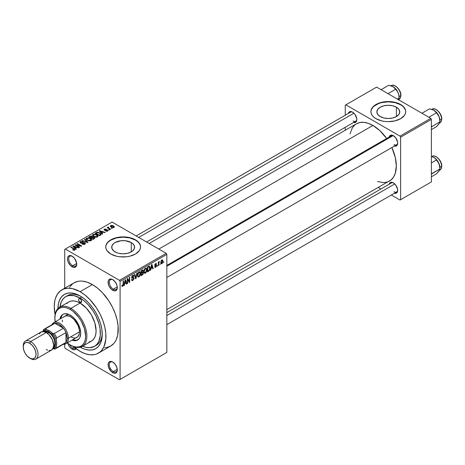 <?xml version="1.0" encoding="UTF-8"?>
<svg xmlns="http://www.w3.org/2000/svg" width="465" height="465" viewBox="0 0 465 465"><rect width="100%" height="100%" fill="white"/><g stroke="black" fill="none" stroke-linecap="round" stroke-linejoin="round"><path stroke-width="0.7" d="M113.018 279.802A5.656 3.267 -120 0 0 109.322 282.441A5.656 3.267 -120 0 0 113.321 289.195L112.704 290.265A6.527 3.767 60 0 1 108.089 282.272A6.527 3.767 60 0 1 112.704 279.605L110.141 279.023L108.868 279.761L108.176 281.284L108.438 284.51L109.438 286.818L111.803 289.643L113.605 290.677L115.268 290.846L116.965 289.433L117.314 287.597L116.965 285.359L115.268 281.982L112.704 279.605A6.527 3.767 60 0 1 117.314 287.597A6.527 3.767 60 0 1 112.704 290.265L113.321 289.195A5.656 3.267 60 0 1 109.624 284.214A5.656 3.267 60 0 1 110.49 279.68A5.656 3.267 60 0 1 113.018 279.802M113.018 362.206A5.656 3.267 -120 0 0 109.322 364.851A5.656 3.267 -120 0 0 113.321 371.605L112.704 372.668A6.527 3.767 60 0 1 108.089 364.676A6.527 3.767 60 0 1 112.704 362.014L110.141 361.427L108.868 362.165L108.176 363.688L108.438 366.92L110.937 371.244L113.605 373.087L115.268 373.25L116.541 372.517L117.227 370.994L116.965 367.763L115.268 364.391L112.704 362.014A6.527 3.767 60 0 1 117.314 370.006A6.527 3.767 60 0 1 112.704 372.668L113.321 371.605A5.656 3.267 60 0 1 109.624 366.618A5.656 3.267 60 0 1 110.49 362.09A5.656 3.267 60 0 1 113.018 362.206M69.547 344.536A5.656 3.267 -120 0 0 72.714 348.157L72.098 349.227L73.865 349.837L75.359 349.546L76.359 348.395M72.418 256.36A5.656 3.267 -120 0 0 68.715 258.999A5.656 3.267 -120 0 0 72.714 265.753L72.098 266.817A6.527 3.767 60 0 1 67.483 258.825A6.527 3.767 60 0 1 72.098 256.163L69.535 255.581L68.262 256.314L67.57 257.837L67.57 259.918L68.262 262.237L70.331 265.393L72.999 267.236L74.662 267.404L76.359 265.992L76.626 263.062L74.662 258.54L72.098 256.163A6.527 3.767 60 0 1 76.713 264.155A6.527 3.767 60 0 1 72.098 266.817L72.714 265.753A5.656 3.267 60 0 1 69.018 260.772A5.656 3.267 60 0 1 69.884 256.238A5.656 3.267 60 0 1 72.418 256.36M396.418 107.212L396.418 116.558L392.698 117.994L388.322 118.494L383.939 117.994L380.225 116.558A11.451 6.609 180 0 1 376.871 111.885A11.451 6.609 180 0 1 383.939 105.776A11.451 6.609 180 0 1 396.418 107.212L398.9 109.356L399.766 111.885L398.9 114.413L396.418 116.558L396.418 107.212A11.451 6.609 180 0 1 399.766 111.885A11.451 6.609 180 0 1 392.698 117.994A11.451 6.609 180 0 1 380.225 116.558L377.743 114.413L376.871 111.885L377.743 109.356L380.225 107.212L383.939 105.776L388.322 105.276L392.698 105.776L396.418 107.212M405.718 111.745A17.403 10.044 0 0 0 400.627 104.782L400.627 104.497A17.403 10.044 180 0 1 405.718 111.6A17.403 10.044 180 0 1 394.977 120.883A17.403 10.044 180 0 1 376.016 118.703L381.66 120.883L384.927 121.452L388.322 121.65L394.977 120.883L400.627 118.703L404.393 115.448L405.387 113.559L405.718 111.6L405.387 109.641L402.789 106.02L400.627 104.497L394.977 102.317L388.322 101.556L381.66 102.317L378.65 103.247L373.848 106.02L371.25 109.641L370.919 111.6L371.25 113.559L372.244 115.448L373.848 117.18L376.016 118.703A17.403 10.044 180 0 1 370.919 111.6A17.403 10.044 180 0 1 381.66 102.317A17.403 10.044 180 0 1 400.627 104.497L400.627 104.782A17.403 10.044 0 0 0 381.777 102.579A17.403 10.044 0 0 0 370.919 111.745M115.064 251.885A11.451 6.609 180 0 1 111.71 247.211A11.451 6.609 180 0 1 118.778 241.108A11.451 6.609 180 0 1 131.258 242.538L131.258 251.885L127.544 253.32L123.161 253.826L118.778 253.32L116.802 252.71L113.64 250.885L111.931 248.502L111.931 245.921L113.64 243.538L115.064 242.538L120.929 240.731L125.393 240.731L131.258 242.538L132.682 243.538L134.391 245.921L134.391 248.502L132.682 250.885L131.258 251.885L131.258 242.538A11.451 6.609 180 0 1 134.612 247.211A11.451 6.609 180 0 1 127.544 253.32A11.451 6.609 180 0 1 115.064 251.885M140.558 247.072A17.403 10.044 0 0 0 135.466 240.109L135.466 239.824A17.403 10.044 180 0 1 140.564 246.927A17.403 10.044 180 0 1 129.822 256.209A17.403 10.044 180 0 1 110.856 254.035L116.5 256.209L119.767 256.785L126.556 256.785L129.822 256.209L135.466 254.035L139.238 250.775L140.227 248.891L140.564 246.927L140.227 244.968L139.238 243.085L135.466 239.824L129.822 237.65L126.556 237.074L119.767 237.074L113.495 238.574L110.856 239.824L107.084 243.085L106.096 244.968L105.758 246.927L106.096 248.891L107.084 250.775L110.856 254.035A17.403 10.044 180 0 1 105.758 246.927A17.403 10.044 180 0 1 116.5 237.65A17.403 10.044 180 0 1 135.466 239.824L135.466 240.109A17.403 10.044 0 0 0 116.616 237.906A17.403 10.044 0 0 0 105.764 247.072M166.842 265.41L391.367 135.78A5.22 3.017 60 0 1 393.686 135.879A5.22 3.017 -120 0 0 390.408 137.169M389.188 137.041A6.092 3.517 60 0 1 393.367 135.681L391.716 135.112L390.321 135.379L389.141 137.245M348.337 113.454A6.092 3.517 60 0 1 352.517 112.1L350.122 111.553L348.93 112.239L348.291 113.663M389.188 184.21A6.092 3.517 60 0 1 393.367 182.855L390.972 182.309L389.786 182.995L389.141 184.419M76.678 263.469L72.714 265.753L76.678 263.469M74.295 347.245L72.714 348.157L74.295 347.245M117.279 369.315L113.321 371.605L117.279 369.315M117.279 286.911L113.321 289.195L117.279 286.911M59.944 307.034A28.714 16.577 60 0 1 65.739 296.653L67.588 295.589A28.714 16.577 60 0 1 81.038 296.513A28.714 16.577 -120 0 0 66.693 296.176M57.951 308.498A31.324 18.083 60 0 1 80.096 295.943L84.415 298.931L88.571 302.785L92.401 307.359L95.755 312.48L98.51 317.944L100.556 323.547L101.818 329.069L102.242 334.306L101.818 339.049L100.556 343.118L98.51 346.361L95.755 348.645L92.401 349.889L88.571 350.04L84.415 349.099L80.096 347.093M104.579 347.762L106.758 347.512L110.67 346.065A36.543 21.099 -120 0 0 116.273 316.781A36.543 21.099 -120 0 0 92.401 284.58L80.096 291.683A36.543 21.099 60 0 1 103.968 323.884A36.543 21.099 60 0 1 98.365 353.168A36.543 21.099 60 0 1 80.096 351.354A36.543 21.099 60 0 1 73.551 346.605L80.096 351.354L85.136 353.691L89.983 354.795L94.453 354.615L96.488 354.045L100.068 351.982L101.579 350.5L103.968 346.721L105.811 339.293L105.811 333.44L104.823 327.133L102.881 320.612L100.068 314.125L96.488 307.917L89.983 299.663L85.136 295.165L80.096 291.683L92.401 284.58L87.362 282.243L82.514 281.139L80.218 281.069L78.044 281.319L74.127 282.772L72.424 283.958L69.611 287.196M149.16 243.468L356.411 123.818A33.062 19.088 -120 0 1 372.942 125.451L379.725 130.531L386.653 138.5A33.062 19.088 -120 0 0 372.942 125.451L158.844 249.06L372.942 125.451L368.379 123.341L363.99 122.341L359.951 122.504L356.411 123.818L354.865 124.887L352.319 127.817L350.011 133.943M377.499 181.559L383.962 182.617L387.769 181.879L389.472 181.083A33.062 19.088 -120 0 0 391.873 147.544L395.308 157.53L396.32 165.947L395.308 173.201L393.559 177.078L391.013 180.007L166.842 309.614M166.842 312.579L391.367 182.948A5.22 3.017 60 0 1 393.686 183.053M136.152 235.958L350.517 112.193A5.22 3.017 60 0 1 352.836 112.297M166.842 352.424L166.842 254.39L120.086 281.383L120.086 379.417L166.842 352.424L119.47 379.771L65.333 348.518L64.716 347.448L64.716 344.245L64.716 347.448L65.333 348.518L119.47 379.771L166.842 352.424L166.842 254.39L166.226 253.32L119.47 280.319L65.333 249.06L112.088 222.067L166.226 253.32L166.842 254.39L120.086 281.383L120.086 379.417L166.842 352.424M160.239 263.882L159.85 264.818L160.239 263.882M158.675 263.62L158.675 265.498L158.286 265.724L158.286 262.103L158.675 261.876L158.675 262.458L159.512 261.522L158.675 263.62L159.512 261.522L158.675 262.458L158.675 261.876L158.286 262.103L158.286 265.724L158.675 265.498L158.286 265.271L158.675 265.498L158.675 263.62L158.286 263.393L158.675 263.62M157.559 265.434L157.164 266.369L157.559 265.434M156.548 265.62L155.99 267.038L154.915 267.392L154.647 266.724L155.043 266.433L155.572 266.834L156.153 266.056L156.06 265.666L154.775 265.521L155.24 263.864L156.35 263.603L156.496 264.108L156.101 264.399L155.699 264.056L155.095 264.841L156.321 264.98L156.548 265.62L156.321 264.98L155.095 264.841L155.601 264.108L156.496 264.108L156.24 263.504L155.589 263.597L154.706 265.137L156.159 265.934L155.63 266.8L155.043 266.433L154.647 266.724L154.967 267.427L155.606 267.334L154.659 266.788L155.606 267.334L156.548 265.62L155.543 265.038L156.548 265.62M151.09 268.386L150.753 270.072L150.34 270.305L151.532 264.649L151.945 264.411L153.194 268.66L152.787 268.898L152.444 267.608L151.09 268.386L152.444 267.608L152.787 268.898L153.194 268.66L151.945 264.411L151.532 264.649L150.34 270.305L150.753 270.072L150.433 269.886L150.753 270.072L151.09 268.386L150.782 268.212L151.09 268.386M144.295 273.083L145.423 273.211L143.987 272.385L145.423 273.211L144.505 273.275L143.999 272.432L144.313 269.479L145.423 268.107L146.423 268.102L146.928 269.584L146.597 271.676L145.423 273.211L146.545 271.804L146.928 269.793L146.318 268.032L145.423 268.107L143.912 271.601L144.534 273.298M137.867 276.797L138.989 276.925L137.553 276.1L138.989 276.925L138.076 276.989L137.564 276.146L137.884 273.188L138.896 271.88L139.994 271.816L140.494 273.298L140.163 275.39L138.989 276.925L140.11 275.518L140.5 273.507L139.889 271.746L138.994 271.822L137.477 275.315L138.105 277.006M122.684 285.76L122.208 284.999L121.818 285.289L122.051 286.353L122.667 286.353L121.865 285.888L122.667 286.353L122.051 286.353L121.818 285.289L122.208 284.999L122.481 285.812L123.045 285.324L123.161 281.029L123.551 280.802L123.417 285.347L122.667 286.353L123.551 284.179L123.551 280.802L123.161 281.029L123.103 285.138L122.684 285.76L121.818 285.446M124.696 283.633L124.353 285.312L123.946 285.545L125.137 279.889L125.544 279.651L126.794 283.9L126.387 284.138L126.05 282.848L124.696 283.633L126.05 282.848L126.387 284.138L126.794 283.9L125.544 279.651L125.137 279.889L123.946 285.545L124.353 285.312L124.033 285.126L124.353 285.312L124.696 283.633L124.388 283.452L124.696 283.633M127.637 279.436L127.637 283.418L127.241 283.644L127.241 278.669L127.66 278.43L129.311 281.465L129.311 277.477L129.706 277.25L129.706 282.22L129.282 282.464L127.637 279.436L129.282 282.464L129.706 282.22L129.706 277.25L129.311 277.477L129.311 281.465L127.66 278.43L127.241 278.669L127.241 283.644L127.637 283.418L127.241 283.191L127.637 283.418L127.637 279.436L127.241 279.209L127.637 279.436M132.787 275.983L133.565 276.506L133.955 276.216L132.67 275.478L133.955 276.216L133.595 275.303L132.775 275.414L131.665 277.419L131.973 278.186L132.699 278.186L131.671 277.588L133.676 278.558L132.88 279.872L132.223 279.947L131.944 279.25L131.549 279.541L131.961 280.593L132.845 280.471L134.065 278.326L132.827 277.611L134.065 278.326L133.984 278.93L132.711 280.546L132.077 280.639L131.63 280.122L131.944 279.25L132.194 279.93L132.694 279.959L133.647 278.837L133.496 278.117L132.107 278.239L131.729 277.867L131.822 276.565L132.548 275.565L133.472 275.251L133.955 276.216L133.565 276.506L133.304 275.885L132.647 276.076L132.118 277.564L133.734 277.535L134.065 278.326L133.472 277.483L132.176 277.646L132.787 275.983L133.327 275.902L132.635 275.501M137.216 272.914L135.989 278.593L135.606 278.814L134.443 274.513L134.85 274.28L135.774 278.14L136.809 273.147L137.216 272.914L136.809 273.147L135.774 278.14L134.85 274.28L134.443 274.513L135.606 278.814L135.989 278.593L135.466 278.291L135.989 278.593L137.216 272.914M143.464 272.816L142.988 274.362L141.058 275.669L141.058 270.694L143.063 269.869L143.348 270.775L142.929 271.909L143.464 272.816L142.929 271.909L143.354 270.618L143.034 269.851L141.058 270.694L141.058 275.669L142.273 274.966L141.767 274.675L142.273 274.966L143.464 272.816L142.209 272.095L143.464 272.816M150.119 267.921L149.509 270.473L147.492 271.955L147.492 266.98L149.463 266.096L150.119 267.921L149.207 266.085L147.492 266.98L147.492 271.955L148.637 271.293L148.132 271.002L148.637 271.293L150.119 267.921L149.707 267.683L150.119 267.921M162.982 261.161L162.419 263.219L161.175 263.731L160.809 262.138L161.372 260.435L162.605 259.923L162.982 261.161L162.558 259.9L161.89 259.958L160.803 262.458L161.233 263.765L161.89 263.702L160.849 263.103L161.89 263.702L162.982 261.161L162.552 260.917L162.982 261.161M163.936 261.749L163.541 262.684L163.936 261.749M64.716 249.414L64.716 288.207L64.716 249.414L65.333 249.06L119.47 280.319L120.086 281.383L119.47 280.319L166.226 253.32L112.088 222.067L64.716 249.414M112.257 228.362L111.245 228.234L112.257 228.362M109.571 229.913L108.566 229.78L109.571 229.913M102.765 233.843L101.818 232.901L103.172 232.122L104.799 232.669L105.206 232.43L99.65 230.663L99.243 230.902L102.358 234.075L102.765 233.843L101.818 232.901L103.172 232.122L104.799 232.669L105.206 232.43L99.65 230.663L99.243 230.902L102.358 234.075L102.765 233.843M95.691 237.208L97.784 236.732L97.993 236.063L97.516 235.319L95.034 234.157L92.756 234.645L92.593 235.4L93.134 236.11L95.691 237.208L97.487 236.952L97.952 235.924L96.796 234.808L93.076 234.401L92.552 235.133L93.825 236.58L95.691 237.208M89.257 240.922L91.349 240.446L91.524 239.638L90.925 238.894L88.309 237.83L86.321 238.359L86.165 239.115L86.699 239.818L89.257 240.922L91.059 240.667L91.524 239.638L90.361 238.522L86.641 238.109L86.118 238.847L87.397 240.295L89.257 240.922M84.502 243.015L84.45 244.416L84.45 243.898L82.503 243.863L82.503 244.282L82.503 243.863L82.166 244.119L84.915 244.212L85.455 243.497L85.008 242.858L83.7 242.486L81.154 242.928L80.614 242.532L80.875 242.027L82.892 241.759L81.671 241.411L80.428 241.701L79.945 242.37L80.492 243.026L81.567 243.317L84.415 242.968L84.828 243.462L84.45 243.898L82.166 244.119L84.281 244.462L85.455 243.526L84.886 242.782L80.898 242.806L80.945 241.986L82.892 241.759L80.428 241.701L79.945 242.323L80.492 243.026L84.502 243.015L84.828 244.259M76.37 249.083L75.417 248.141L76.772 247.363L78.399 247.909L78.812 247.671L73.255 245.904L72.842 246.142L75.958 249.316L76.37 249.083L75.417 248.141L76.772 247.363L78.399 247.909L78.812 247.671L73.255 245.904L72.842 246.142L75.958 249.316L76.37 249.083M74.737 250.089L74.185 248.746L74.185 249.217L74.185 248.746L71.261 247.06L71.261 247.508L71.261 247.06L70.866 247.281L74.348 249.356L74.249 250.263L74.249 249.786L72.546 249.804L74.319 250.251L75.016 249.845L74.987 249.368L71.261 247.06L70.866 247.281L74.417 249.467L73.993 249.874L72.546 249.804L73.819 250.269L75.08 249.641M79.649 247.188L76.202 245.195L81.299 246.235L81.718 245.991L77.411 243.503L77.021 243.73L80.474 245.723L75.371 244.683L74.952 244.927L79.259 247.415L79.649 247.188L76.202 245.195L81.299 246.235L81.718 245.991L77.411 243.503L77.021 243.73L80.474 245.723L75.371 244.683L74.952 244.927L79.259 247.415L79.649 247.188M88.001 242.364L84.926 239.167L84.514 239.405L87.281 242.195L82.555 240.533L82.154 240.771L87.618 242.585L88.001 242.364L84.926 239.167L84.514 239.405L87.281 242.195L82.555 240.533L82.154 240.771L87.618 242.585L88.001 242.364M92.622 237.016L92.14 236.255L92.14 237.65L92.14 236.255L89.983 236.249L89.983 236.83L89.983 236.249L88.763 236.952L93.07 239.44L94.784 238.324L94.209 237.319L92.622 237.016L92.262 236.33L91.059 235.958L88.763 236.952L93.07 239.44L94.854 238.097L94.209 237.319L92.64 236.888M100.649 235.063L101.201 234.552L101.126 233.953L98.929 232.471L97.092 232.268L95.197 233.238L99.504 235.726L101.248 234.348L99.958 232.948L96.993 232.291L95.197 233.238L99.504 235.726L100.649 235.063M107.671 231.07L108.083 230.501L107.415 229.844L104.619 229.85L106.212 229.199L105.055 228.989L104.038 229.576L104.858 230.402L107.293 230.21L107.188 230.832L105.712 231.041L107.072 231.285L108.089 230.547L107.607 229.943L104.753 229.972L104.875 229.46L106.212 229.199L104.41 229.21L104.015 229.704L104.422 230.233L106.909 230.105L107.293 230.21L107.252 230.797L105.712 231.041L107.671 231.07M110.687 229.268L108.444 227.862L108.845 227.362L108.508 227.036L107.886 227.222L108.054 227.745L107.165 227.681L110.298 229.489L110.687 229.268L108.502 227.914L108.508 227.036L107.967 227.158L108.054 227.745L107.165 227.681L110.298 229.489L110.687 229.268M113.96 227.443L114.274 226.6L112.815 225.572L111.379 225.362L110.35 225.955L111.112 227.054L113.1 227.664L114.355 226.897L113.396 225.856L110.716 225.572L110.327 226.112L111.245 227.135L113.96 227.443M102.224 333.207A28.714 16.577 60 0 1 96.296 345.321A28.714 16.577 60 0 1 95.342 345.803A28.714 16.577 -120 0 0 102.224 333.207M345.257 105.206L345.257 115.233L345.257 105.206L376.633 87.095L430.77 118.348L400.01 136.111L345.867 104.852L400.01 136.111L400.627 137.175L400.627 199.688L431.386 181.931L431.386 119.418L400.627 137.175L400.627 199.688L400.01 200.043L391.327 195.033L400.01 200.043L431.386 181.931L400.01 200.043L431.386 181.931L431.386 119.418L430.77 118.348L431.386 119.418L400.627 137.175L400.01 136.111L430.77 118.348L376.633 87.095L345.257 105.206M345.257 127.288L345.257 130.258L345.257 127.288M380.882 189.005L378.318 187.523L380.882 189.005M394.204 193.19L395.756 193.341L396.947 192.655L397.587 191.237L397.587 189.296L395.756 185.07L393.367 182.855A6.092 3.517 60 0 1 397.668 190.313A6.092 3.517 60 0 1 394.407 193.254M353.353 122.434L354.905 122.586L356.097 121.9L356.736 120.482L356.736 118.54L354.905 114.32L352.517 112.1A6.092 3.517 60 0 1 356.818 119.557A6.092 3.517 60 0 1 353.557 122.498M394.204 146.016L395.756 146.173L396.947 145.487L397.587 144.063L397.587 142.121L395.756 137.902L393.367 135.681A6.092 3.517 60 0 1 397.668 143.144A6.092 3.517 60 0 1 394.407 146.08M397.656 142.767A5.22 3.017 60 0 1 396.587 144.818A5.22 3.017 60 0 1 393.977 144.563A5.22 3.017 -120 0 0 397.656 142.767M353.127 120.976A5.22 3.017 -120 0 0 356.806 119.18A5.22 3.017 60 0 1 355.737 121.237L146.591 241.986M393.977 191.731A5.22 3.017 -120 0 0 397.656 189.935A5.22 3.017 60 0 1 396.587 191.993M67.785 343.31L68.837 345.78L70.331 347.803L72.098 349.227L72.714 348.157A5.656 3.267 -120 0 0 75.667 348.361A5.656 3.267 60 0 1 75.539 348.442A5.656 3.267 60 0 1 72.714 348.157M98.365 353.168L110.67 346.065L113.884 343.397L115.186 341.636L116.273 339.619L117.744 334.87L118.116 326.337L117.128 320.03L115.186 313.509L112.373 307.022L108.793 300.814L102.288 292.561L97.441 288.062L92.401 284.58A36.543 21.099 -120 0 0 74.127 282.772L61.828 289.875A36.543 21.099 60 0 1 80.096 291.683L72.598 288.637L67.913 288.172L63.705 288.992L60.125 291.061L57.305 294.299L55.37 298.582L54.754 301.07L54.26 306.604L55.097 314.642A36.543 21.099 60 0 1 61.828 289.875M57.951 308.731L58.375 303.988L59.636 299.919L61.682 296.682L64.437 294.392L67.791 293.153L71.622 292.997L75.778 293.944L80.096 295.943A31.324 18.083 60 0 1 102.242 334.306A31.324 18.083 60 0 1 80.3 347.21M117.308 287.225A5.656 3.267 60 0 1 116.145 289.474A5.656 3.267 60 0 1 113.321 289.195A5.656 3.267 -120 0 0 117.308 287.225M117.308 369.629A5.656 3.267 60 0 1 116.145 371.884A5.656 3.267 60 0 1 113.321 371.605A5.656 3.267 -120 0 0 117.308 369.629M76.702 263.783A5.656 3.267 60 0 1 75.539 266.032A5.656 3.267 60 0 1 72.714 265.753A5.656 3.267 -120 0 0 76.702 263.783M140.227 245.253L139.238 243.369M137.628 241.631L135.466 240.109L129.822 237.929L123.161 237.167L116.5 237.929L110.856 240.109L108.694 241.631M107.084 243.369L106.096 245.253M405.387 109.926L404.393 108.043M402.789 106.305L400.627 104.782L394.977 102.602L388.322 101.841L381.66 102.602L378.65 103.532L373.848 106.305M372.244 108.043L371.25 109.926M74.348 249.356L74.249 249.786M73.255 246.566L73.255 245.904L73.255 246.566M75.417 248.769L75.417 248.141L75.417 248.769M75.051 247.775L74.162 246.839L74.162 247.49L74.162 246.839L73.528 246.27L73.528 246.839L73.528 246.27L76.138 247.148L76.138 247.729L76.138 247.148L75.051 247.775L75.051 248.391L75.051 247.775L73.528 246.27L76.138 247.148L75.051 247.775M75.371 245.165L75.371 244.683L75.371 245.165M80.474 246.066L80.474 245.723L80.474 246.066M77.411 243.956L77.411 243.503L77.411 243.956M76.202 245.648L76.202 245.195L76.202 245.648M80.428 242.986L80.428 241.701L80.428 242.986M80.898 242.806L80.945 241.986M81.462 243.311L81.462 242.992L81.462 243.311M82.363 243.207L82.363 242.8L82.363 243.207M83.27 242.945L83.27 242.538L83.27 242.945M84.886 244.224L84.886 242.782L84.886 244.224M82.555 240.905L82.555 240.533L82.555 240.905M86.449 242.195L86.449 241.893L86.449 242.195M84.926 239.824L84.926 239.167L84.926 239.824M86.641 239.771L86.641 238.109L86.641 239.771M90.361 238.998L90.361 238.522L90.361 238.998M91.524 240.207L91.524 239.638L91.524 240.207M91.576 239.934L91.524 239.638M87.792 240.074L86.752 238.958L87.147 238.4L88.821 238.272L89.96 238.737L90.937 239.824L90.553 240.87L90.553 240.376L87.792 240.074L87.792 240.498L86.752 238.94L87.943 238.185L89.699 238.597L90.931 239.737L89.867 240.579L87.792 240.074M94.209 238.778L94.209 237.319L94.209 238.778M90.948 237.76L89.658 237.016L89.658 237.47L90.344 236.621L91.82 236.516L92.053 237.702L92.053 237.074L91.681 237.917L91.681 237.336L90.948 238.208L90.948 237.76L89.658 237.016L90.937 236.354L91.82 236.516L92.053 237.074L90.948 237.76M92.959 238.923L91.448 238.051L91.448 238.499L91.448 238.051L92.221 237.603L93.825 237.545L94.139 238.818L94.139 238.179L93.791 239.022L93.791 238.44L92.959 238.923L92.959 239.37L92.959 238.923L91.448 238.051L92.779 237.365L93.825 237.545L94.139 238.179L92.959 238.923M91.82 236.516L92.053 237.074M93.076 236.057L93.076 234.401L93.076 236.057M96.796 235.284L96.796 234.808L96.796 235.284M97.952 236.493L97.952 235.924L97.952 236.493M98.01 236.22L97.952 235.924M94.226 236.359L93.186 235.244L93.581 234.686L95.249 234.558L96.389 235.023L97.371 236.11L96.982 237.156L96.982 236.662L94.226 236.359L94.226 236.79L93.186 235.226L94.157 234.5L96.133 234.889L97.365 236.022L96.302 236.865L94.226 236.359M96.296 233.186L96.296 232.605L96.296 233.186M96.993 232.791L96.993 232.291L96.993 232.791M99.958 233.424L99.958 232.948L99.958 233.424M100.452 233.872L100.097 235.383L100.097 234.802L99.394 235.209L96.092 233.302L97.726 232.599L100.056 233.5L100.452 233.872L99.394 235.662L99.394 235.209L96.092 233.302L96.092 233.756L96.092 233.302L97.429 232.628L99.557 233.174L100.452 233.872L100.609 235.087M99.65 231.32L99.65 230.663L99.65 231.32M101.818 233.529L101.818 232.901L101.818 233.529M101.446 232.535L100.556 231.599L100.556 232.244L100.556 231.599L99.923 231.024L99.923 231.599L99.923 231.024L102.538 231.907L102.538 232.488L102.538 231.907L101.446 232.535L101.446 233.151L101.446 232.535L99.923 231.024L102.538 231.907L101.446 232.535M106.049 231.175L106.049 230.785L106.049 231.175M107.252 231.245L107.252 230.797L107.252 231.245M107.293 230.21L107.252 230.797M104.41 230.227L104.41 229.21L104.41 230.227M104.753 229.972L104.875 229.46M105.137 230.448L105.137 230.047L105.137 230.448M105.764 230.384L105.764 229.89L105.764 230.384M107.607 231.105L107.607 229.943L107.607 231.105M108.955 230.006L108.955 229.559L108.955 230.006M107.555 227.908L107.555 227.455L107.555 227.908M108.054 228.199L108.054 227.745L108.054 228.199M107.967 227.158L108.054 227.745M108.845 227.362L108.508 227.036L108.508 227.49L108.845 227.362M108.502 227.914L108.508 227.49M109.066 228.78L109.066 228.327L109.066 228.78M111.641 228.46L111.641 228.007L111.641 228.46M110.716 226.769L110.716 225.572L110.716 226.769M113.396 226.339L113.524 227.612L113.524 227.176L111.641 226.908L111.152 225.833L113.036 226.1L113.524 227.176L111.641 226.908L111.641 227.339L110.955 226.263L111.152 225.833L112.164 225.74L113.39 226.333M110.937 226.147L111.152 225.833M113.739 227.548L113.739 226.868L113.524 227.176M94.203 238.783L94.139 238.179M123.161 283.952L123.551 284.179L123.161 283.952M122.051 286.353L122.667 286.353M126.242 283.58L126.794 283.9L126.242 283.58M125.544 282.557L126.05 282.848L125.544 282.557M124.823 282.97L125.19 281.313L124.876 281.133L125.19 281.313L125.37 280.267L125.091 280.104L125.916 282.342L124.521 282.796L125.916 282.342L125.37 280.267L124.823 282.97M128.474 280.976L129.311 281.465L128.474 280.976M128.898 281.755L129.706 282.22L128.898 281.755M132.845 280.471L131.56 279.727L132.845 280.471M132.682 277.646L133.676 278.558M131.7 277.001L132.054 277.21L131.7 277.001M131.665 277.349L132.176 277.646M133.769 277.553L133.472 277.483M135.164 277.181L135.617 277.442L135.164 277.181M135.356 277.896L135.774 278.14L135.356 277.896M140.081 273.269L140.5 273.507L140.081 273.269M139.802 275.344L140.11 275.518L139.802 275.344M137.873 275.094L138.994 272.403L138.564 272.153L139.942 272.693L140.11 273.722L138.989 276.344L138.326 276.402L137.495 274.879L138.361 276.419L139.523 275.838L140.099 274.054L139.692 272.368L138.442 272.92L137.873 275.094M138.878 271.897L139.942 272.693M142.267 269.996L143.354 270.618L142.267 269.996M142.133 270.078L142.784 270.456L141.447 271.048L141.447 272.537L141.058 272.31L141.447 272.537L142.929 271.909L142.958 270.926L142.598 271.827L141.447 272.537L141.447 271.048L141.058 270.822L142.133 270.653L141.627 270.363L142.958 270.926L142.79 270.456L142.958 270.926M141.447 274.862L141.447 273.118L141.058 272.891L141.447 273.118L142.22 272.67L141.72 272.38L143.069 273.048L142.685 274.083L141.447 274.862L141.058 274.635L141.447 274.862L142.865 273.85L142.842 272.496L141.447 273.118L141.447 274.862M142.18 272.112L143.069 273.048M146.516 269.555L146.928 269.793L146.516 269.555M146.237 271.63L146.545 271.804L146.237 271.63M144.301 271.38L145.429 268.689L144.993 268.439L146.376 268.979L146.539 270.008L145.417 272.635L144.755 272.688L143.923 271.165L144.789 272.705L145.952 272.124L146.539 270.171L146.126 268.654L144.877 269.206L144.301 271.38M145.307 268.183L146.376 268.979M149.556 266.137L149.207 266.085M149.131 266.712L147.882 267.334L147.882 271.147L147.882 267.334L147.492 267.108L148.573 266.933L148.073 266.643L149.131 266.712L148.544 266.375L149.323 266.759L149.573 269.444L148.585 270.74L147.492 270.921L147.882 271.147L148.899 270.531L149.614 269.276L149.625 267.212L148.597 266.34M152.636 268.34L153.194 268.66L152.636 268.34M151.945 267.317L152.444 267.608L151.945 267.317M151.224 267.73L151.59 266.073L151.27 265.893L151.59 266.073L151.77 265.027L151.485 264.864L152.311 267.102L150.922 267.555L152.311 267.102L151.77 265.027L151.224 267.73M155.63 266.8L155.043 266.433M154.723 264.893L156.06 265.666L154.723 264.893M154.706 265.137L154.932 265.701L155.67 265.689L154.706 265.131M155.601 263.591L156.496 264.108L155.601 263.591M155.601 264.108L156.101 264.399M154.775 264.655L155.095 264.841L154.775 264.655M158.286 262.231L158.675 262.458L158.286 262.231M158.902 261.818L159.402 262.103L158.902 261.818M158.809 262.022L159.123 262.202L158.809 262.022M158.286 262.574L158.751 262.841L158.286 262.574M161.884 260.481L161.198 262.01L161.715 263.254L162.465 262.353L162.465 260.632L161.884 260.481L162.593 261.423L161.901 263.178L160.82 262.016L161.192 262.231L161.884 260.481L161.512 260.266L162.297 260.447M161.901 263.178L160.814 262.824M76.173 348.744A6.527 3.767 60 0 1 72.098 349.227M80.096 302.337L81.637 301.454L81.183 302.448A2.174 1.256 60 0 1 80.096 302.337L79.009 301.192L78.556 299.675L79.009 298.681L80.096 298.786A2.174 1.256 60 0 1 81.515 300.704A2.174 1.256 60 0 1 81.183 302.448L80.096 302.337A2.174 1.256 60 0 1 78.672 300.425A2.174 1.256 60 0 1 79.009 298.681A2.174 1.256 60 0 1 80.096 298.786L81.183 299.937L81.637 301.454L80.096 302.337M76.678 340.246L72.761 339.816A14.793 8.539 -120 0 0 77.951 339.822M70.25 315.125A14.793 8.539 60 0 1 79.916 328.162A14.793 8.539 60 0 1 77.649 340.014A14.793 8.539 60 0 1 72.145 340.171L76.062 340.601L78.951 338.933L79.916 337.404L80.712 333.242L79.916 328.162L77.649 322.931L74.255 318.356L72.29 316.537L68.21 314.177L64.443 313.805L62.856 314.392A14.793 8.539 60 0 1 70.25 315.125M55.149 321.856A21.75 12.561 60 0 1 54.87 318.322A21.75 12.561 60 0 1 70.25 309.44L70.866 308.376A22.622 13.061 60 0 1 85.647 328.313A22.622 13.061 60 0 1 82.177 346.437A22.622 13.061 60 0 1 70.866 345.321A22.622 13.061 -120 0 0 70.866 345.321L70.25 344.96A21.75 12.561 60 0 1 67.332 342.955M54.876 317.973A22.622 13.061 60 0 1 59.555 307.255A22.622 13.061 60 0 1 70.866 308.376A22.622 13.061 -120 0 0 54.87 317.612L55.166 321.96M82.177 346.437L91.407 341.112A22.622 13.061 -120 0 0 94.872 322.983A22.622 13.061 -120 0 0 80.096 303.052L70.866 308.376L80.096 303.052A22.622 13.061 -120 0 0 68.785 301.93L71.209 301.029L73.976 300.919L76.975 301.605L80.096 303.052L86.217 307.987L91.407 314.991L94.872 322.983L96.092 330.755L95.784 334.178L94.872 337.119L93.395 339.462L91.407 341.112L88.984 342.007M82.084 346.001L85.99 347.355L89.664 347.721L94.453 346.384L96.976 344.292L98.853 341.322L100.301 335.48L100.01 328.441L98.853 323.378L95.79 315.706L92.977 310.835L87.868 304.348L84.055 300.814L80.096 298.077L74.202 295.682L68.814 295.513L65.739 296.653A28.714 16.577 60 0 1 80.096 298.077L81.869 297.054L80.096 298.077A28.714 16.577 60 0 1 98.853 323.378A28.714 16.577 60 0 1 94.453 346.384A28.714 16.577 60 0 1 82.567 346.216M63.705 317.188L64.78 316.299A12.183 7.033 60 0 1 70.866 316.903A12.183 7.033 60 0 1 78.823 327.633A12.183 7.033 60 0 1 76.958 337.398A12.183 7.033 60 0 1 70.866 336.794M65.739 296.653L63.217 298.751L61.339 301.721L59.892 307.557M66.797 303.581L68.785 301.93L59.555 307.255M67.251 342.891L70.25 344.96L73.255 346.355L76.138 347.006L78.8 346.902L81.131 346.041L83.043 344.455L84.461 342.205L85.339 339.374L85.636 336.085L84.461 328.61L81.131 320.926L78.8 317.368L73.255 311.515L70.25 309.44L67.251 308.051L64.368 307.394L61.706 307.505L59.375 308.365L57.462 309.952L56.044 312.201L55.166 315.026L54.87 318.322M59.968 319.077L60.59 317.002L62.856 314.392A14.793 8.539 60 0 0 59.968 319.077M70.866 345.321A22.622 13.061 -120 0 0 86.862 336.085A22.622 13.061 -120 0 0 70.866 308.376L70.25 309.44A21.75 12.561 60 0 1 85.636 336.085A21.75 12.561 60 0 1 70.25 344.96L70.866 345.321M62.171 315.119L60.584 318.723A14.793 8.539 -120 0 1 63.17 314.23M64.78 316.299L66.082 315.816L69.186 316.124L70.866 316.903L74.162 319.56L78.027 325.459L79.317 329.784L79.48 331.818L79.317 333.667L78.027 336.509L65.885 343.792A12.183 7.033 60 0 1 63.188 344.344A12.183 7.033 -120 0 0 68.407 338.212L67.175 338.212A11.311 6.527 60 0 1 65.949 342.426A11.311 6.527 60 0 1 63.443 343.873M62.252 321.873L62.42 320.03M439.907 121.545L439.152 123.667L436.501 126.66L431.386 129.613L436.501 126.66L439.501 123.051M441.5 117.552L441.599 118.778A0.523 0.302 180 0 1 441.599 119.203A7.829 4.522 60 0 1 440.686 122.185M432.706 108.984A7.829 4.522 60 0 1 438.518 111.699A7.829 4.522 60 0 1 441.599 119.203L439.942 120.156L441.599 119.203A7.829 4.522 -120 0 0 438.181 111.321A7.829 4.522 -120 0 0 432.148 109.223C434.798 106.764 442.145 113.355 441.75 118.988A0.523 0.302 0 0 1 441.599 119.203A7.829 4.522 -120 0 1 439.977 122.789C441.029 122.289 441.622 121.028 441.75 118.988M439.96 120.673A8.469 4.888 -120 0 0 439.152 116.75A8.469 4.888 -120 0 0 433.967 110.298L435.49 111.478L438.635 115.616L439.535 117.941L439.96 121.743L439.501 117.761L438.204 114.768L435.519 111.426L433.002 109.816L429.584 108.839L421.941 113.251L429.584 108.839L433.967 110.298L436.501 112.826L428.852 117.244L436.501 112.826L439.152 116.75L439.96 121.743L431.386 126.945L439.96 121.743L438.722 124.167M431.386 125.742L431.968 126.352L431.386 125.736M436.432 109.827L437.437 110.519M438.408 111.42L440.082 113.681L441.204 116.267M393.053 135.641L166.842 266.242L393.053 135.641M394.779 183.948L166.842 315.549L394.779 183.948M138.721 237.441L353.929 113.193L138.721 237.441M52.411 324.768A11.311 6.527 60 0 1 54.917 323.32A11.311 6.527 60 0 1 63.443 328.244L59.177 324.361L56.963 323.442L54.917 323.32L63.443 328.244A11.311 6.527 60 0 1 65.949 332.58A11.311 6.527 60 0 1 67.175 338.212L65.949 332.58L65.949 342.426L66.861 340.595L67.175 338.212L68.407 338.212A12.183 7.033 -120 0 0 61.525 324.5A12.183 7.033 -120 0 0 51.877 324.75A12.183 7.033 60 0 1 53.702 322.693A12.183 7.033 60 0 1 63.089 325.953A12.183 7.033 60 0 1 68.407 338.212L79.48 331.818L68.407 338.212A12.183 7.033 60 0 1 65.885 343.792M65.949 332.58L65.949 342.426L56.718 347.75L56.102 346.594A10.439 6.028 60 0 1 52.783 348.808A10.439 6.028 -120 0 0 56.503 341.362A10.439 6.028 -120 0 0 49.337 330.755L48.72 331.818A9.573 5.528 60 0 1 55.062 340.566A9.573 5.528 60 0 1 53.15 348.099L54.347 347.227L55.358 344.989L54.975 340.252L52.481 335.306L48.72 331.818L49.337 330.755L50.778 331.748L54.556 336.265L52.283 333.167A10.439 6.028 60 0 1 56.102 339.781L56.718 337.91L65.949 332.58A11.311 6.527 -120 0 0 63.443 328.244L54.213 333.568L52.283 333.167L54.213 333.568A11.311 6.527 60 0 1 56.718 337.91L65.949 332.58M44.297 329.127L53.522 323.803A11.311 6.527 -120 0 1 54.917 323.32L45.686 328.65A11.311 6.527 -120 0 0 43.181 330.098A11.311 6.527 60 0 1 44.297 329.127A11.311 6.527 60 0 1 45.686 328.65L46.384 329.761L44.117 330.237L46.512 329.772L49.337 330.755A10.439 6.028 -120 0 0 42.809 331.528A10.439 6.028 60 0 1 46.384 329.761L45.686 328.65L54.917 323.32L63.443 328.244L54.213 333.568A11.311 6.527 -120 0 1 56.718 337.91L56.102 339.781L54.556 336.265L56.155 339.956L56.718 343.542L56.155 346.477L54.556 348.32L56.102 346.594L56.718 347.75A11.311 6.527 60 0 1 55.608 348.721A11.311 6.527 60 0 1 54.213 349.198A11.311 6.527 -120 0 0 56.718 347.75L65.949 342.426A11.311 6.527 -120 0 1 64.833 343.391L55.608 348.721M52.283 348.797L54.556 348.32L52.783 348.808M42.809 331.528L44.117 330.237L42.565 331.964M23.267 346.413A10.439 6.028 60 0 1 25.412 341.037A10.439 6.028 60 0 1 30.632 341.554L29.65 343.257A9.05 5.225 60 0 1 36.049 354.342A9.05 5.225 60 0 1 29.65 358.033L30.632 358.602A10.439 6.028 -120 0 0 38.014 354.342A10.439 6.028 -120 0 0 30.632 341.554A10.439 6.028 60 0 1 37.456 350.755A10.439 6.028 60 0 1 35.852 359.12A10.439 6.028 60 0 1 30.632 358.602L27.203 356.056L25.122 353.255L23.738 350.058L23.25 346.954L23.738 344.408L25.122 342.81L27.203 342.409L29.65 343.257L32.097 345.233L34.172 348.035L35.561 351.232L36.049 354.342L35.561 356.888L34.172 358.48L32.097 358.887L29.65 358.033A9.05 5.225 60 0 1 23.25 346.954A9.05 5.225 60 0 1 29.65 343.257L30.632 341.554L46.262 332.533L30.632 341.554A10.439 6.028 -120 0 0 23.25 345.815L23.25 346.954M53.51 346.861A8.701 5.022 -120 0 0 54.271 339.776A8.701 5.022 -120 0 0 48.72 332.533L47.401 333.295L48.72 332.533A8.701 5.022 -120 0 0 44.855 331.876M35.852 359.12L51.481 350.099A10.439 6.028 -120 0 0 53.08 341.728A10.439 6.028 -120 0 0 46.262 332.533A10.439 6.028 -120 0 0 41.036 332.016L43.431 331.551L46.262 332.533L49.087 334.812L52.4 339.863L53.644 345.315L53.08 348.256L51.481 350.099L49.087 350.564M39.438 333.853L41.036 332.016L25.412 341.037M47.697 350.25L46.262 349.581M43.6 331.568L46.128 330.917L48.72 331.818A9.573 5.528 60 0 0 43.6 331.568M53.068 347.169L54.405 345.635L54.87 343.187L54.405 340.2L53.068 337.125L51.074 334.428L48.72 332.533L46.366 331.714L44.373 332.097M439.907 168.714L439.501 164.93L437.612 161L434.752 157.978L431.386 156.426L434.804 158.03L436.501 160.001L431.386 162.953L436.501 160.001L439.152 163.918L439.96 168.911L431.386 174.113L431.968 173.526L431.386 173.526L431.968 173.526L431.386 172.91L431.968 173.526L439.96 168.911L439.152 170.835L436.501 173.829L431.386 176.781L436.501 173.829L439.501 170.225M432.706 156.153A7.829 4.522 60 0 1 438.518 158.867A7.829 4.522 60 0 1 441.599 166.371A0.523 0.302 0 0 0 441.75 166.162A0.523 0.302 180 0 1 441.599 166.371A7.829 4.522 -120 0 0 438.181 158.489A7.829 4.522 -120 0 0 432.148 156.397C434.798 153.938 442.145 160.524 441.75 166.162C441.628 168.173 441.041 169.44 439.977 169.958A7.829 4.522 -120 0 0 441.599 166.371L439.942 167.33L441.599 166.371A7.829 4.522 60 0 1 440.686 169.359M433.938 157.449A8.469 4.888 -120 0 1 433.967 157.466L435.49 158.646L438.635 162.791L439.96 167.842A8.469 4.888 -120 0 0 439.152 163.918A8.469 4.888 -120 0 0 433.967 157.466L433.921 157.443M438.722 171.335L439.96 168.911M436.432 156.996L437.437 157.693M438.408 158.588L440.082 160.855L441.204 163.436M441.5 164.726L441.599 165.947A0.523 0.302 180 0 1 441.75 166.162M399.057 97.958L398.65 99.469M400.65 93.971L400.749 95.191A0.523 0.302 180 0 1 400.749 95.616A7.829 4.522 60 0 1 399.836 98.603M391.856 85.397A7.829 4.522 60 0 1 397.668 88.112A7.829 4.522 60 0 1 400.749 95.616L399.092 96.575L400.749 95.616A7.829 4.522 -120 0 0 397.331 87.74A7.829 4.522 -120 0 0 391.298 85.641C393.948 83.183 401.295 89.768 400.9 95.406A0.523 0.302 0 0 1 400.749 95.616A7.829 4.522 -120 0 1 399.127 99.202C400.179 98.708 400.772 97.441 400.9 95.406M399.11 97.086A8.469 4.888 -120 0 0 398.302 93.163A8.469 4.888 -120 0 0 393.117 86.711L394.64 87.891L397.784 92.035L398.685 94.354L399.11 98.156L398.65 94.174L397.354 91.181L394.669 87.844L392.152 86.234L388.734 85.252L381.091 89.664L388.734 85.252L393.117 86.711L395.651 89.245L388.002 93.657L395.651 89.245L397.784 92.035L398.685 94.354L399.11 98.156L397.447 99.115L399.11 98.156L398.302 100.08M395.581 86.24L396.587 86.938M397.558 87.839L399.232 90.1L400.353 92.68M397.54 191.441L166.842 324.634M74.429 249.536L74.429 250.222M80.59 242.405L80.59 243.079M86.752 238.958L86.752 239.864M90.937 239.824L90.937 240.731M92.134 236.877L92.134 237.656M93.186 235.244L93.186 236.15M97.371 236.11L97.371 237.016M107.508 230.495L107.508 231.157M104.602 229.774L104.602 230.32M108.374 227.687L108.374 228.385M110.937 226.153L110.937 226.937M132.217 279.942L131.549 279.558M138.326 276.402L137.524 275.943M144.755 272.688L143.958 272.228M155.229 266.858L154.799 266.614M155.949 264.05L155.391 263.725M162.285 260.441L161.686 260.098M96.296 345.321L94.453 346.384M439.559 123.027L439.977 122.789M431.851 109.397L432.148 109.223M396.587 144.818L166.842 277.466M68.355 314.23L53.702 322.693M30.632 358.602L29.65 358.033M431.851 156.566L432.148 156.397M439.559 170.196L439.977 169.958M398.708 99.446L399.127 99.202M391.001 85.81L391.298 85.641"/></g></svg>

